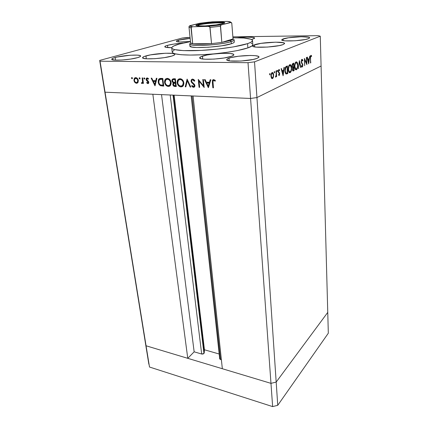 <?xml version="1.0" encoding="UTF-8"?>
<svg xmlns="http://www.w3.org/2000/svg" width="428" height="428" viewBox="0 0 428 428"><rect width="100%" height="100%" fill="white"/><g stroke="black" fill="none" stroke-linecap="round" stroke-linejoin="round"><path stroke-width="0.64" d="M204.215 352.982L173.41 95.139L204.215 352.982L204.44 349.772L219.173 354.01L204.44 349.772L174.132 95.166L204.44 349.772L204.215 352.982M173.03 95.118L203.958 353.501L173.03 95.118M183.51 85.204L183.323 83.508L183.51 85.204M146.066 345.781L105.053 92.191L152.855 94.251L187.764 358.327L146.066 345.781L187.764 358.327L194.151 351.821L201.674 354.026L202.92 354.042L203.958 353.501L201.674 354.026L194.151 351.821L161.533 94.625L194.151 351.821L187.764 358.327L152.855 94.251L105.053 92.191L146.066 345.781L104.657 91.153L105.053 92.191L250.573 98.461L256.95 97.557L321.08 66.019L327.757 312.387L321.08 66.019L256.95 97.557L276.183 382.081L327.757 312.387L276.183 382.081L327.757 312.387L276.183 382.081L256.95 97.557L250.573 98.461L270.972 383.354L276.183 382.081L270.972 383.354L222.346 368.727L270.972 383.354L276.183 382.081L270.972 383.354L146.066 345.781L145.434 343.09L148.853 364.223L104.657 91.153L105.053 92.191L250.573 98.461L270.972 383.354L146.066 345.781L149.5 367.026L146.066 345.781M220.201 357.92L219.682 358.685M219.687 358.766L220.158 359.392L221.388 359.793L220.5 359.531L192.049 95.942L220.5 359.531L219.687 358.771L191.172 95.904M193.082 95.984L250.573 98.461L248.01 62.691L100.045 61.199L105.053 92.191L100.045 61.199L248.01 62.691L254.532 61.846L256.95 97.557L321.08 66.019L320.272 36.187L254.532 61.846L320.272 36.187L318.116 35.652L232.875 36.851L318.116 35.652L320.272 36.187L321.08 66.019L256.95 97.557L254.532 61.846L248.01 62.691L250.573 98.461L256.95 97.557L250.573 98.461L193.082 95.984L222.346 368.727L193.082 95.984M178.61 79.244L179.006 79.036L178.61 79.244M183.152 85.894L182.205 85.723L183.152 85.894M170.21 95L201.674 354.026L170.21 95M190.663 43.003C188.047 44.758 192.097 45.555 202.808 45.384C212.909 45.079 225.749 43.372 231.147 41.65C233.153 41.013 234.148 40.43 234.137 39.916L234.303 41.987C234.314 42.516 233.319 43.11 231.318 43.758L221.608 45.823L208.425 47.251L196.607 47.513L191.642 46.984L189.92 46.005M252.804 44.683L252.017 45.935L247.876 47.899L247.571 43.635C239.204 46.465 219.553 49.407 201.893 50.37C184.206 51.344 171.789 50.204 171.724 47.925C171.746 46.764 174.137 45.507 178.893 44.154L190.476 41.628L178.893 44.154L173.752 45.999L172.035 47.171L171.826 48.246L172.313 48.733L174.474 49.573L183.328 50.606L201.117 50.408L217.825 49.06L233.506 46.887L247.571 43.635L247.876 47.899L237.267 50.595L226.348 52.419L214.027 53.864L201.551 54.773L190.193 55.062L181.065 54.714L174.961 53.789L172.8 52.901L172.211 52.056C172.281 54.436 184.682 55.677 202.326 54.736C219.944 53.81 239.536 50.82 247.876 47.899C251.193 46.732 252.836 45.673 252.809 44.721L252.525 40.574C252.552 41.484 250.899 42.506 247.571 43.635L250.733 42.351L252.327 41.158L252.338 40.098L250.819 39.205L243.693 38.033L232.944 37.744C245.244 37.669 251.771 38.616 252.525 40.574M202.38 56.159C210.496 53.291 234.293 52.184 233.822 54.752C233.832 55.223 233.067 55.731 231.532 56.282L224.117 57.983L214.07 59.096L204.996 59.214L201.123 58.711L199.699 57.839L200.882 56.742L206.895 55.035L212.818 54.099L222.464 53.323L230.312 53.5L233.228 54.147L233.779 54.597L233.683 55.121L231.532 56.282C223.892 59.241 198.886 60.412 199.699 57.828C199.694 57.309 200.588 56.753 202.38 56.159L202.663 59.005L202.38 56.159M145.937 55.924C154.369 53.34 175.277 52.189 174.897 54.367C174.918 54.859 173.934 55.415 171.949 56.031L164.384 57.636L154.797 58.684L146.617 58.797L143.423 58.326L142.626 57.507L144.273 56.469L150.592 54.859L165.481 53.243L172.404 53.409L174.656 54.019L174.897 54.447L174.517 54.934L171.949 56.031C163.897 58.679 141.941 59.909 142.588 57.71C142.583 57.17 143.696 56.571 145.937 55.924L146.317 58.78L145.937 55.924M167.514 45.341C171.558 44.293 176.732 43.544 183.029 43.11L174.116 44.036L167.514 45.341L167.781 47.588L167.514 45.341L166.091 45.796L164.78 46.647L165.695 47.294L171.751 47.669C167.305 47.717 164.978 47.406 164.775 46.738C164.769 46.32 165.684 45.855 167.514 45.341M237.192 37.755C245.693 36.781 254.772 36.947 254.623 38.124L251.6 39.542L254.553 38.322L254.548 37.953L252.9 37.386L247.036 37.118L237.192 37.755M254.526 44.774C261.305 42.228 285.123 41.163 284.588 43.49L283.026 44.592L279.211 45.598L267.366 47.08L256.319 47.128L253.349 46.577L252.739 46.187L253.344 45.272L260.909 43.367L275.637 42.169L283.668 42.816L284.572 43.613L283.026 44.592C276.691 47.219 251.782 48.327 252.664 45.989L254.526 44.774L254.665 46.914L254.526 44.774M283.074 38.964C288.574 36.803 310.15 35.85 309.631 37.841L308.481 38.67L305.33 39.51L295.154 40.772L285.315 40.869L282.512 40.435L281.859 40.125L282.154 39.376L288.424 37.776L301.307 36.728L308.636 37.22L309.631 37.867L308.481 38.67C303.34 40.89 280.918 41.869 281.72 39.879L283.074 38.964L283.154 40.596L283.074 38.964M115.164 57.513C123.013 55.244 140.956 54.185 140.646 56.031C140.662 56.501 139.635 57.042 137.559 57.646L130.551 59.085L121.985 60.016L114.907 60.113L111.788 59.348L111.842 58.941L113.57 58.005L117.17 57.02L130.299 55.239L137.201 55.121L139.924 55.506L140.609 56.212L140.122 56.657L137.559 57.646C129.994 59.963 111.237 61.092 111.74 59.225C111.74 58.716 112.88 58.144 115.164 57.513L115.565 60.15L115.164 57.513M228.943 58.197C236.203 55.389 259.475 54.415 258.983 56.999L257.121 58.363L253.076 59.481L240.969 61.038L230.05 60.947L227.273 60.268L226.776 59.808L227.637 58.754L230.756 57.646L238.514 56.228L250.503 55.453L255.281 55.683L258.25 56.309L258.892 56.747L258.919 57.25L257.121 58.363C250.3 61.263 225.936 62.279 226.749 59.69C226.749 59.214 227.477 58.716 228.943 58.197L229.157 60.813L228.943 58.197M178.562 40.168C181.472 39.413 185.329 38.83 190.139 38.418L178.562 40.168L178.76 41.955L178.562 40.168L176.341 41.232L177.208 41.751L179.888 42.008L190.46 41.468C182.077 42.265 177.369 42.201 176.336 41.281C176.336 40.949 177.08 40.58 178.562 40.168M306.576 63.242L306.63 57.443L306.887 64.671L304.72 59.861L304.666 65.703L304.399 58.427L306.576 63.242L304.399 58.427L304.666 65.703L304.72 59.861L306.887 64.671L306.373 57.555L306.576 63.242L306.197 63.237L306.576 63.242M301.135 61.702L301.831 59.374L302.473 59.556L302.869 60.541L302.633 61.022L301.938 60.086L301.408 61.274L301.574 62.354L302.81 64.569L302.682 66.34L302.066 67.078L301.349 66.174L301.574 65.612L302.007 66.292L302.345 66.158L302.564 64.895L301.135 61.702L302.585 65.158L302.189 66.287L301.574 65.612L301.349 66.174L302.189 67.046L302.847 65.008L301.403 61.595L301.938 60.086L302.633 61.022L302.869 60.541L301.911 59.332L301.135 61.702M299.375 60.642L300.975 67.421L300.686 67.554L299.456 62.204L298.396 68.619L299.375 60.642L298.396 68.619L299.456 62.204L300.686 67.554L300.975 67.421L299.375 60.642M296.037 61.921L296.668 61.921L297.23 62.542L297.824 65.468L297.374 68.378L296.074 69.828L295.186 69.165L294.576 66.196L294.94 63.579L296.037 61.921C295.058 62.584 294.576 64.136 294.587 66.581C294.678 68.218 295.042 69.261 295.678 69.727L296.395 69.743C297.358 69.047 297.829 67.496 297.813 65.083L297.535 65.083L297.813 65.083C297.722 63.462 297.353 62.418 296.716 61.948L296.037 61.921M289.756 64.687L290.414 64.687L290.997 65.307L291.623 68.089L291.163 71.251L290.628 72.257L289.815 72.739L288.889 72.075L288.247 69.052L288.616 66.388L289.756 64.687C288.74 65.372 288.242 66.961 288.258 69.448C288.36 71.096 288.74 72.155 289.392 72.632L290.152 72.653C291.147 71.931 291.639 70.347 291.612 67.892L291.324 67.892L291.612 67.892C291.516 66.26 291.136 65.2 290.478 64.719L289.756 64.687M284.304 67.298L283.074 75.74L281.137 68.694L281.464 68.55L282.089 70.823L283.598 70.144L283.978 67.437L284.304 67.298L283.978 67.437L283.598 70.144L282.089 70.823L281.464 68.55L281.137 68.694L283.117 75.724L284.304 67.298M269.8 73.589L270.143 74.13L269.822 74.943L269.603 73.878L269.742 74.921L270.143 74.13L269.549 74.114L270.143 74.13L269.934 73.6M273.647 74.959L273.011 78.099L272.208 78.65L271.443 78.078L270.956 75.563L271.636 72.995L272.668 72.535L273.332 73.386L273.647 74.959L272.759 72.583L272.138 72.557C271.331 73.081 270.94 74.285 270.967 76.163L271.443 78.078L272.486 78.581L273.412 77.174L273.016 77.163L273.412 77.174L273.647 74.959L273.321 74.954L273.647 74.959M274.407 71.562L274.739 72.225L274.423 72.894L274.155 72.086L274.407 71.562L274.15 72.353L274.482 72.883L274.733 72.091L274.161 72.081L274.733 72.091L274.535 71.567M276.001 70.962L276.311 70.823L276.627 76.58L276.317 76.719L276.269 75.874L275.632 77.12L276.162 74.9L276.001 70.962L276.162 74.9L275.423 77.029L275.702 77.104L276.269 75.874L276.317 76.719L276.627 76.58L276.311 70.823L276.001 70.962M277.216 70.32L277.542 70.978L277.232 71.647L277.023 70.604L277.157 71.626L277.537 70.85L276.97 70.839L277.537 70.85L277.339 70.326M279.714 73.734L279.286 75.435L278.484 74.996L278.665 74.413L279.093 74.825L279.398 74.204L278.254 71.562L278.403 70.283L279.002 69.545L279.65 70.037L279.479 70.657L279.093 70.262L278.719 70.524L278.596 71.674L279.714 73.734L278.558 71.396L278.949 70.278L279.479 70.657L279.65 70.037L278.895 69.577L278.254 71.562L279.409 73.905L279.126 74.814L278.665 74.413L278.484 74.996L279.163 75.515L279.714 73.734L279.388 73.728L279.714 73.734M284.914 70.866L285.471 67.25L287.413 65.923L287.776 73.557L285.963 74.012L285.064 72.214L284.914 70.866L285.931 73.996L287.776 73.557L287.413 65.923L286.407 66.367C285.353 66.859 284.855 68.362 284.914 70.866M292.939 63.483L293.785 63.109L294.111 70.609L293.148 70.995L292.543 70.288L292.72 67.731L292.03 66.078L292.26 64.35L292.939 63.483C292.345 63.788 292.04 64.649 292.03 66.078L292.72 67.731L292.426 69.497L292.929 70.941L294.111 70.609L293.785 63.109L292.939 63.483M309.776 56.052L308.642 63.852L307.074 57.245L307.352 57.122L307.86 59.251L309.15 58.673L309.776 56.052L309.15 58.673L307.86 59.251L307.352 57.122L307.074 57.245L308.679 63.836L309.776 56.052M310.942 56.1L310.605 57.068L310.519 62.98L310.396 56.41L310.931 55.356L311.632 55.886L311.504 56.501L310.942 56.1L311.504 56.501L311.632 55.886L310.931 55.356C310.428 55.822 310.236 56.758 310.359 58.16L310.771 62.863L310.359 58.117L310.942 56.1L310.46 56.095L310.942 56.1M99.681 60.418L182.168 38.065L99.681 60.418L104.657 91.153L99.681 60.418M203.423 85.782L202.797 79.528L203.396 79.544L204.193 87.505L199.02 81.117L199.662 87.344L199.068 87.328L198.25 79.405L203.423 85.782L198.25 79.405L199.068 87.328L199.662 87.344L199.02 81.117L204.193 87.505L203.396 79.544L202.797 79.528L203.423 85.782L203.996 85.552L203.423 85.782M191 81.138L191.407 79.629L192.466 79.057L193.911 79.587L194.836 80.838L194.323 81.224L192.734 79.865L191.888 80.191L191.589 80.887L192.001 82.074L194.751 84.915L194.868 86.279L194.082 87.226L192.68 87.087L191.6 85.948L192.081 85.482L192.873 86.338L193.643 86.526L194.323 85.568L193.884 84.648L191.674 82.631L191 81.138L194.323 85.568L194.093 86.312L193.467 86.531L192.081 85.482L191.6 85.948L193.488 87.333L194.51 86.938L194.911 85.557L194.419 84.348L191.91 81.946L191.589 81.17L191.894 80.186L192.734 79.865L194.323 81.224L194.836 80.838L192.648 79.052L191.541 79.48L191 81.138L191.584 80.919L191 81.138M187.1 79.105L190.797 87.039L190.171 87.018L187.325 80.774L185.843 86.868L185.222 86.847L187.1 79.105L185.222 86.847L185.843 86.868L187.325 80.774L190.171 87.018L190.797 87.039L187.1 79.105M180.017 78.72L181.349 79.041L183.446 81.304L183.906 83.685L183.243 85.771L181.959 86.761L180.332 86.809L178.455 85.659L177.561 84.305L177.101 82.32L177.422 80.459L178.476 79.148L180.017 78.72L178.144 79.415L177.139 82.722C177.615 85.231 178.904 86.627 181.001 86.9L182.916 86.156L183.874 82.888C183.393 80.384 182.103 78.993 180.017 78.72M167.327 78.377L168.627 78.698L170.692 80.935L171.157 83.289L170.531 85.349L169.295 86.322L167.706 86.376L165.866 85.236L164.983 83.904L164.518 81.941L164.812 80.1L165.829 78.806L167.327 78.377L165.55 79.03L164.555 82.331C165.042 84.819 166.315 86.194 168.359 86.461L170.173 85.771L171.125 82.497C170.628 80.025 169.36 78.65 167.327 78.377M156.948 78.297L154.952 85.803L151.159 78.142L151.753 78.158L152.967 80.619L155.728 80.699L156.343 78.281L156.948 78.297L156.343 78.281L155.728 80.699L152.967 80.619L151.753 78.158L151.159 78.142L155.032 85.809L156.948 78.297M131.899 77.532L132.445 78.046L132.172 78.768L131.573 78.377L131.583 77.709L131.899 77.532L131.503 78.142L132.075 78.773L132.471 78.169L131.658 77.618M138.346 80.512L137.896 82.631L136.971 83.241L136.056 83.209L134.959 82.54L134.199 81.422L134.055 78.822L135.088 77.725L136.607 77.853L137.752 78.923L138.346 80.512C137.976 78.779 137.099 77.816 135.724 77.634L134.595 78.008L133.911 80.378L134.767 82.331L136.521 83.278L137.656 82.888L138.346 80.512M139.507 77.736L140.084 78.377L139.774 78.977L139.1 78.351L139.507 77.736L139.1 78.351L139.929 78.902L140.084 78.377L139.507 77.736M142.144 77.901L142.679 77.917L143.434 83.407L142.899 83.39L142.786 82.583L142.171 83.39L141.368 83.246L141.577 82.674L142.294 82.551L142.54 81.834L142.144 77.901L142.561 81.63L142.203 82.647L141.577 82.674L141.368 83.246L142.396 83.241L142.786 82.583L142.899 83.39L143.434 83.407L142.679 77.917L142.144 77.901M144.236 77.864L144.819 78.506L144.504 79.11L143.824 78.479L144.236 77.864L143.824 78.479L144.664 79.03L144.819 78.506L144.236 77.864M148.773 82.235L148.179 83.599L146.627 82.829L146.927 82.369L147.874 82.957L148.243 82.39L146.216 79.95L146.109 78.886L146.697 78.04L147.537 77.998L148.532 78.725L148.243 79.228L147.013 78.672L146.627 79.394L148.773 82.235L148.457 81.379L146.638 79.49L146.868 78.768L147.291 78.618L148.243 79.228L148.532 78.725L147.173 77.939L146.494 78.174L146.103 79.501L146.424 80.357L148.232 82.246L148.051 82.866L146.927 82.369L146.627 82.829L147.853 83.647L148.446 83.439L148.773 82.235M158.21 82.042L158.397 79.859L159.136 78.811L160.265 78.426L162.801 78.458L163.758 86.108L160.067 85.477L158.938 84.252L158.21 82.042C158.419 83.76 159.189 84.99 160.521 85.723L163.758 86.108L162.801 78.458L160.88 78.404L159.002 78.923L158.21 82.042L158.74 81.855L158.21 82.042M173.656 78.747L175.378 78.795L176.282 86.542L173.907 86.253L172.907 84.963L172.832 83.808L173.351 82.904L172.195 81.86L171.879 80.432L172.313 79.276L173.656 78.747L172.42 79.169L171.896 80.892L173.351 82.904L172.816 84.519C173.142 85.884 173.886 86.542 175.047 86.499L176.282 86.542L175.378 78.795L173.656 78.747L173.196 79.629L173.656 78.747M210.87 79.742L208.329 87.644L204.434 79.571L205.092 79.587L206.344 82.181L209.415 82.272L210.202 79.726L210.87 79.742L210.202 79.726L209.415 82.272L206.344 82.181L205.092 79.587L204.434 79.571L208.42 87.649L210.87 79.742M213.716 80.437L212.93 81.165L213.465 87.82L212.85 87.799L212.384 80.48L212.893 79.811L213.674 79.613L215.418 80.587L215.107 81.202L213.716 80.437L215.107 81.202L215.418 80.587L213.674 79.613L212.684 79.988L212.341 82.39L212.85 87.799L213.465 87.82L212.962 82.492L213.171 80.673L214.77 80.02L213.716 80.437M186.972 37.498L190.037 37.455L182.168 38.065L186.972 37.498M104.657 91.153L105.053 92.191L104.657 91.153M251.102 43.287L252.044 43.731M172.222 51.842L174.217 50.049M234.25 41.81L234.121 42.399L233.137 43.057L231.318 43.758C221.378 47.246 188.769 48.974 189.92 46.026M132.364 77.859L131.503 78.142L132.364 77.859M137.656 82.893L136.521 83.278L137.656 82.893M135.344 82.133L134.767 82.331L135.344 82.133M134.413 80.213L133.911 80.378L134.413 80.213M135.392 78.361L135.853 77.645L135.392 78.361M136.43 82.609C135.382 82.444 134.713 81.705 134.429 80.389L134.932 78.618L136.826 77.976L135.82 78.308C136.869 78.447 137.532 79.175 137.816 80.491L138.314 80.325L137.816 80.491L137.281 82.31L136.43 82.609L137.704 81.689L137.575 79.662L136.157 78.351L134.702 78.886L134.403 79.972L134.676 81.224L135.478 82.246L136.43 82.609M139.977 78.057L139.1 78.351L139.977 78.057M143.407 83.214L142.899 83.39L143.407 83.214M143.294 82.411L142.786 82.583L143.294 82.411M142.353 83.278L141.855 83.449L142.353 83.278M142.695 82.807L141.368 83.246L142.808 82.46L142.695 82.807M143.161 81.427L142.561 81.63L143.161 81.427M142.909 79.581L142.401 79.752L142.909 79.581M144.707 78.18L143.824 78.479L144.707 78.18M148.698 83.053L148.318 82.775L148.698 83.053M147.168 82.641L146.627 82.829L147.168 82.641M148.741 82.074L148.232 82.246L148.741 82.074M148.559 81.555L148.018 81.743L148.559 81.555M148.018 80.913L147.318 81.154L148.018 80.913M146.991 80.164L146.424 80.357L146.991 80.164M146.627 79.324L146.103 79.501L146.627 79.324M147.403 78.586L147.58 78.014L147.403 78.586M148.152 78.329L147.291 78.618L148.152 78.329M147.853 83.647L148.441 83.444L147.853 83.647M154.16 81.127L153.919 80.646L154.16 81.127M156.391 80.469L155.728 80.699L156.391 80.469M154.652 80.956L156.257 81.004L154.652 80.956L153.358 81.406L154.652 80.956M154.808 84.332L153.358 81.406L156.193 81.24L155.535 81.47L154.808 84.332L155.466 84.102L154.808 84.332L155.535 81.47L153.358 81.406L154.808 84.332M163.699 85.632L162.506 86.065L163.699 85.632M162.79 85.52L161.805 85.258L160.521 85.723L161.741 85.231L162.437 85.456M159.676 79.458L160.361 78.415L159.676 79.458M161.281 78.875L161.698 78.795M162.035 78.768L162.474 78.752M162.34 79.228L163.105 85.311L163.63 85.118L160.746 85.017C159.612 84.482 158.949 83.497 158.761 82.058L159.366 79.683L162.843 78.789L161.634 79.207L162.34 79.228L159.58 79.517L158.906 80.378L158.724 81.62L159.157 83.455L160.008 84.584L160.987 85.097L163.105 85.311L162.34 79.228M159.901 79.351L161.179 78.907L159.901 79.351M162.838 78.757L161.179 78.907M169.916 85.991L168.359 86.461L169.632 85.991L168.338 85.68L169.916 85.991M165.09 82.144L164.555 82.331L165.09 82.144M166.428 79.046L167.064 78.383L165.55 79.03M167.953 78.827L165.62 80.036L165.112 82.353L165.871 79.763L167.444 79.175C169.103 79.378 170.141 80.48 170.558 82.486L171.093 82.288L170.558 82.486L169.809 85.06L168.236 85.675C166.572 85.456 165.529 84.348 165.112 82.353L165.797 84.193L167.177 85.402L168.755 85.632L170.044 84.797L170.59 83.134L170.205 81.213L169.006 79.736L167.311 79.175M176.224 86.055L175.047 86.499L176.224 86.055M173.367 84.316L172.816 84.519L173.367 84.316M174.105 83.305L174.613 82.438L173.351 82.904L174.613 82.438L174.105 83.305M172.452 80.689L171.896 80.892L172.452 80.689M173.987 79.496L174.474 79.175M175.352 79.094L172.939 79.752L172.452 80.726L172.8 79.865L175.357 79.094L174.089 79.555L175.443 79.378L174.897 79.576L175.239 82.46L173.661 82.32L172.463 80.908L172.661 81.523L173.811 82.358L175.78 82.262L175.239 82.46L174.897 79.576L173.64 79.56M175.4 82.834L174.458 83.251M175.619 85.728L174.849 85.702L173.377 84.525L173.688 83.535L175.86 82.909L174.95 83.241L175.876 83.053L175.33 83.251L175.619 85.728L176.165 85.525L175.619 85.728L175.33 83.251L173.945 83.358L173.377 84.182L173.929 85.466L175.619 85.728M182.612 86.413L181.001 86.9L182.253 86.424L180.932 86.108L182.579 86.419M177.69 82.513L177.139 82.722L177.69 82.513M179.032 79.394L179.685 78.725L178.144 79.415M180.6 79.169L181.386 79.062L179.931 79.522M182.328 85.627L183.585 85.151L182.665 85.584M180.884 86.103C179.177 85.884 178.118 84.76 177.711 82.738L178.465 80.159L180.129 79.522C181.83 79.731 182.884 80.849 183.296 82.872L183.842 82.668L183.296 82.872L182.537 85.45L180.884 86.103L182.146 85.761L182.986 84.83L183.323 83.203L182.943 81.588L181.729 80.09L180.675 79.592L179.337 79.629L178.251 80.394L177.684 82.085L178.064 84.022L179.284 85.52L180.884 86.103M190.695 86.814L190.171 87.018L190.695 86.814M187.855 80.576L187.325 80.774L187.855 80.576M185.918 86.584L185.222 86.847L185.918 86.584M193.777 79.474L192.734 79.865L193.777 79.474M194.521 86.927L193.488 87.333L194.521 86.927M194.596 86.841L193.761 86.504L194.596 86.841M192.242 85.696L191.6 85.948L192.242 85.696M194.884 85.354L194.323 85.568L194.884 85.354M194.387 84.305L193.782 84.541L194.387 84.305M193.499 83.465L192.819 83.728L193.499 83.465M199.571 80.908L199.02 81.117L199.571 80.908M199.635 87.098L199.068 87.328L199.635 87.098M207.409 82.748L207.152 82.203L207.409 82.748M210.18 81.967L209.415 82.272L210.18 81.967M207.954 82.529L209.988 82.593L207.954 82.529L206.74 83.011L207.954 82.529M208.233 86.098L206.74 83.011L209.929 82.775L209.164 83.086L208.233 86.098L208.998 85.787L208.233 86.098L209.164 83.086L206.74 83.011L208.233 86.098M213.438 87.558L212.85 87.799L213.438 87.558M212.935 82.155L212.341 82.39L212.935 82.155M213.497 80.464L213.791 79.619L213.497 80.464M215.033 80.229L214.177 80.571L215.033 80.229M214.717 79.983L214.396 80.17L214.717 79.983M272.101 77.896L271.694 78.415L272.101 77.896M271.882 78.565L272.486 78.581L271.882 78.565M271.908 72.701L272.267 73.247L271.908 72.701M272.443 77.869L271.989 77.848L271.288 76.018L270.961 76.007L271.288 76.018C271.266 74.584 271.566 73.675 272.181 73.274L271.47 73.263L272.663 73.306L273.332 75.098C273.353 76.521 273.059 77.441 272.443 77.869L273.128 76.858L273.342 75.323L273.091 73.9L272.385 73.225L271.63 73.9L271.277 75.788L271.603 77.377L272.443 77.869M276.306 76.569L276.627 76.58L276.306 76.569M278.575 69.887L279.65 70.037L278.58 70.267L278.575 69.887M278.409 70.267L278.949 70.278L278.409 70.267M278.248 71.39L278.558 71.396L278.248 71.39M278.286 71.893L278.671 71.904L278.286 71.893M278.387 72.311L279.083 72.321L278.387 72.311M278.789 72.894L279.554 72.91L278.789 72.894M281.72 70.813L282.089 70.823L281.72 70.813M282.86 70.476L282.79 70.995L282.86 70.476M281.849 71.278L282.485 70.989L281.849 71.278M283.026 74.231L282.287 71.546L281.918 71.54L283.475 71.005L282.485 70.989L283.475 71.005L283.026 74.231L282.657 74.221L283.026 74.231L283.475 71.005L282.287 71.546L283.026 74.231M286.45 66.351L286.471 66.827L286.45 66.351M286.781 73.193L286.797 73.536L287.776 73.557L286.139 73.841L287.124 73.862L286.139 73.841L286.781 73.193M285.374 73.258L285.733 73.193M285.797 66.993L287.161 66.838L285.797 66.993L287.161 66.838L287.225 73.017L286.027 73.188L285.209 70.732L285.861 67.613L286.787 67.003L285.562 67.1M286.214 73.263L287.45 72.91L287.161 66.838L285.31 67.608L285.861 67.613L285.209 70.732L284.909 70.727L285.209 70.732L285.658 72.776L286.214 73.263M289.852 71.947L289.296 72.562L289.852 71.947M289.403 72.637L290.152 72.653L289.403 72.637M289.596 64.778L290.077 65.398L289.596 64.778M289.387 65.463L289.093 65.388M290.098 71.883L289.478 71.845L288.253 69.315L288.547 69.32C288.542 67.282 288.959 65.998 289.804 65.468L289.002 65.457L290.409 65.495L291.329 68.025C291.34 70.032 290.928 71.316 290.098 71.883L291.035 70.502L291.34 68.346L291.019 66.34L290.072 65.398L289.05 66.324L288.542 69.159L289.071 71.428L290.098 71.883M292.832 63.542L292.848 64.002L292.832 63.542M292.987 67.057L293.009 67.565L292.987 67.057M293.127 70.213L293.143 70.593L294.111 70.609L292.757 70.775L293.421 70.149L292.993 70.171L292.426 69.347L293.506 67.661L292.565 67.645L293.694 67.576L292.72 67.56L293.694 67.576L293.801 69.973L293.421 70.149L293.801 69.973L293.694 67.576L292.763 68.667L293.132 70.213M292.848 70.882L293.506 70.893L292.848 70.882M293.661 66.805L292.185 67.057L292.886 67.062L292.024 65.944L293.137 64.184L292.329 64.179L293.538 64.007L292.565 63.997L293.538 64.007L293.661 66.805L293.538 64.007L292.495 64.805L292.442 66.634L292.886 67.062L293.661 66.805M292.72 67.009L292.185 66.998M296.09 69.052L295.571 69.646L296.347 68.988L295.764 68.956L294.865 66.458C294.865 64.457 295.267 63.194 296.08 62.681L295.309 62.675L296.652 62.707L297.54 65.211C297.54 67.18 297.144 68.437 296.347 68.988L297.246 67.64L297.551 65.527L297.246 63.553L296.213 62.638L295.357 63.521L294.86 65.816L295.17 68.138L296.09 69.052M295.695 69.732L296.395 69.743L295.695 69.732M295.86 62.017L296.315 62.622L295.86 62.017M300.654 67.415L300.975 67.421L300.654 67.415M299.183 62.204L299.456 62.204L299.183 62.204M298.412 68.48L298.685 68.485L298.412 68.48M301.574 59.642L301.777 60.086L301.574 59.642M302.462 60.535L302.869 60.541L302.462 60.535M301.365 60.081L301.938 60.086L301.365 60.081M301.135 61.589L301.403 61.595L301.135 61.589M301.2 62.263L301.542 62.269L301.2 62.263M301.537 63.189L302.12 63.194L301.537 63.189M302.098 63.965L302.644 63.97L302.098 63.965M302.575 65.002L302.847 65.008L302.575 65.002M301.89 67.041L302.189 67.046L301.89 67.041M301.981 66.281L301.387 66.265M307.55 59.251L307.86 59.251L307.55 59.251M308.422 59L308.358 59.465L308.422 59M307.646 59.669L308.096 59.465L307.646 59.669M308.615 62.445L308.021 59.931L307.711 59.925L309.032 59.471L308.096 59.465L309.032 59.471L308.615 62.445L308.31 62.445L308.615 62.445L309.032 59.471L308.021 59.931L308.615 62.445M310.6 55.715L311.632 55.886L310.653 56.095L310.6 55.715M223.978 23.278C222.806 22.101 204.969 23.315 198.763 24.968L198.196 24.359C206.323 22.192 229.654 21.191 223.919 23.299L216.322 24.856L205.092 25.91L197.046 25.846L195.88 25.386L196.912 24.728L204.45 23.246L217.724 22.133L224.208 22.443L224.513 22.989L222.624 23.706C217.103 25.268 199.935 26.632 196.671 25.782C195.27 25.45 195.778 24.974 198.196 24.359L198.763 24.968C204.969 23.315 222.806 22.101 223.978 23.278M198.865 25.996L198.763 24.968L198.865 25.996M231.757 23L233.041 38.921C233.1 39.419 232.142 39.981 230.173 40.601L232.372 39.718L233.041 38.921L221.816 42.388L230.173 40.601L231.147 41.65L231.318 43.758L231.147 41.65L230.173 40.601L221.816 42.388L211.534 43.635C202.915 44.346 196.634 44.394 192.68 43.784C191.161 43.506 190.471 43.137 190.621 42.672M233.014 39.125C234.972 39.761 234.346 40.601 231.147 41.65C221.19 45.084 188.539 46.845 189.7 43.956L189.92 46.053M209.864 27.023L211.534 43.635L192.68 43.784L200.341 44.212L211.534 43.635L192.68 43.784L191.225 27.296L192.728 26.755L208.051 26.381L209.618 26.782M231.232 22.416L230.628 22.416C230.917 21.908 229.783 21.566 227.236 21.4L212.347 21.828L199.651 23.273L190.048 25.643L189.866 26.012L192.728 26.755L208.051 26.381L221.458 24.84L231.275 22.438L231.789 23.192L233.041 38.921L221.816 42.388L220.532 25.6L221.458 24.84L230.628 22.416L230.596 22.069L227.236 21.4L209.046 22.122L199.651 23.273L189.411 25.964M211.534 43.635L221.816 42.388L220.42 26.226L210.03 27.429L211.534 43.635M188.967 26.809L190.599 42.821L192.68 43.784L191.022 27.874L188.973 26.991M212.347 21.828L211.994 21.86M188.946 27.119L191.022 27.874L191.68 26.975L192.728 26.755C190.337 26.547 189.444 26.178 190.048 25.643L189.085 26.386M220.42 26.226L220.811 25.209L221.458 24.84L208.051 26.381L209.174 26.552L210.03 27.429L220.42 26.226M196.645 25.776L198.763 24.968L196.645 25.776M328.319 333.209L277.751 405.305L272.636 406.6L149.5 367.026L272.636 406.6L270.972 383.354L272.636 406.6L277.751 405.305L276.183 382.081L277.751 405.305L328.319 333.209L327.757 312.387L328.319 333.209M172.211 52.056L171.73 47.973M173.629 83.594L173.538 82.834M134.595 78.008L135.735 77.634M137.281 82.31L138.233 81.989M139.255 77.826L139.523 77.736M142.203 82.647L143.278 82.278M143.979 77.955L144.252 77.864M148.051 82.866L148.789 82.609M146.494 78.174L147.189 77.944M159.002 78.923L160.291 78.479M169.809 85.06L170.89 84.664M173.228 83.011L174.496 82.545M172.42 79.169L173.597 78.747M182.537 85.45L183.628 85.033M194.093 86.312L194.917 85.985M191.541 79.48L192.67 79.057M212.684 79.988L213.626 79.613M272.759 72.583L272.117 72.573M271.989 77.848L271.32 77.832M279.307 69.609L278.853 69.603M286.027 73.188L285.337 73.172M290.478 64.719L289.713 64.714M289.478 71.845L288.761 71.829M292.993 70.171L292.511 70.165M296.716 61.948L295.994 61.942M295.764 68.956L295.069 68.945M302.264 59.353L301.874 59.348M311.231 55.378L310.894 55.378M230.408 21.935L231.783 23.149"/></g></svg>
